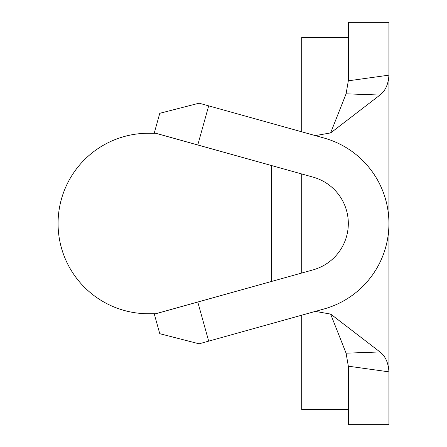 <?xml version="1.0" encoding="UTF-8"?>
<svg xmlns="http://www.w3.org/2000/svg" width="447" height="447" viewBox="0 0 447 447"><rect width="100%" height="100%" fill="white"/><g stroke="black" fill="none" stroke-linecap="round" stroke-linejoin="round"><path stroke-width="0.67" d="M388.929 223.5A88.73 88.73 0 0 0 324.036 138.028L208.688 105.861L197.781 144.973L313.129 177.146A48.125 48.125 0 0 1 313.129 269.854L197.781 302.027L208.688 341.139L324.036 308.972A88.73 88.73 0 0 0 388.929 223.5M348.325 366.182L346.084 353.18L379.956 351.957C385.359 356.063 388.354 362.696 388.929 371.848L348.325 366.182L348.325 424.65L388.929 424.65L388.929 22.35L348.325 22.35L348.325 80.818L388.929 75.152C388.37 84.265 385.375 90.897 379.956 95.043L346.084 93.82L348.325 80.818M208.688 341.139L199.099 343.816L159.775 333.702L154.321 314.146L197.781 302.027M348.325 37.392L301.703 37.392L301.703 131.804M301.703 173.956L301.703 273.044M301.703 315.196L301.703 409.608L348.325 409.608M155.796 133.262L148.303 133.262A90.238 90.238 0 0 0 58.071 223.5A90.238 90.238 0 0 0 148.303 313.738L155.796 313.738M315.353 135.609L330.702 132.904L379.956 95.043M330.59 132.994L346.084 93.82M315.353 311.391L330.702 314.096L379.956 351.957M330.59 314.006L346.084 353.18M197.781 144.973L154.321 132.854L159.775 113.298L199.099 103.184L208.688 105.861M271.625 281.431L271.625 165.569"/></g></svg>
